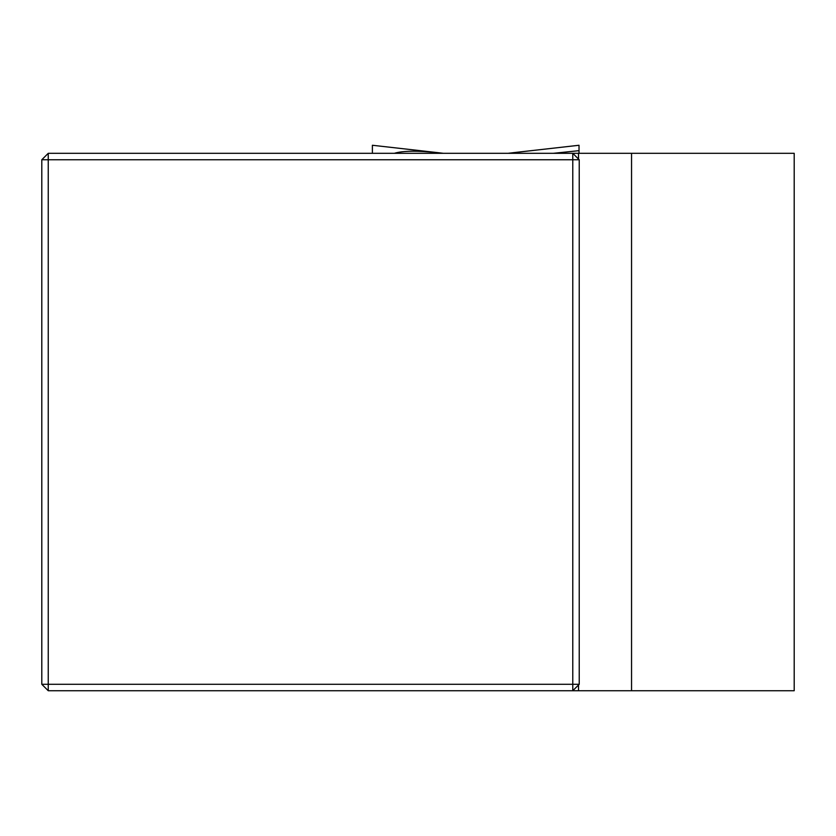 <?xml version="1.0" encoding="UTF-8"?>
<svg xmlns="http://www.w3.org/2000/svg" width="836" height="836" viewBox="0 0 836 836"><rect width="100%" height="100%" fill="white"/><g stroke="black" fill="none" stroke-linecap="round" stroke-linejoin="round"><path stroke-width="1.25" d="M41.8 684.287L48.248 690.735L48.248 684.287L572.775 684.287L572.775 159.76L48.248 159.76L48.248 684.287L41.8 684.287L41.8 159.76L48.248 153.312L794.2 153.312L794.2 690.735L631.546 690.735L631.546 153.312M48.248 690.735L631.546 690.735M578.522 690.735L578.522 684.997M579.233 159.76L572.775 153.312L572.775 159.76L579.233 159.76L579.233 684.287L572.775 684.287L572.775 690.735L579.233 684.287M578.522 159.049L578.522 153.312M41.8 159.76L48.248 159.76L48.248 153.312M508.089 153.312L515.655 152.434M443.331 153.312L438.733 152.758C417.519 150.553 402.722 150.741 394.341 153.312M509.709 153.113L579.024 145.265L579.024 153.312M553.39 153.312L579.024 150.668M372.386 153.312L372.386 145.265L435.765 152.434M579.024 145.265L512.677 152.758M372.386 145.265L438.733 152.758"/></g></svg>
